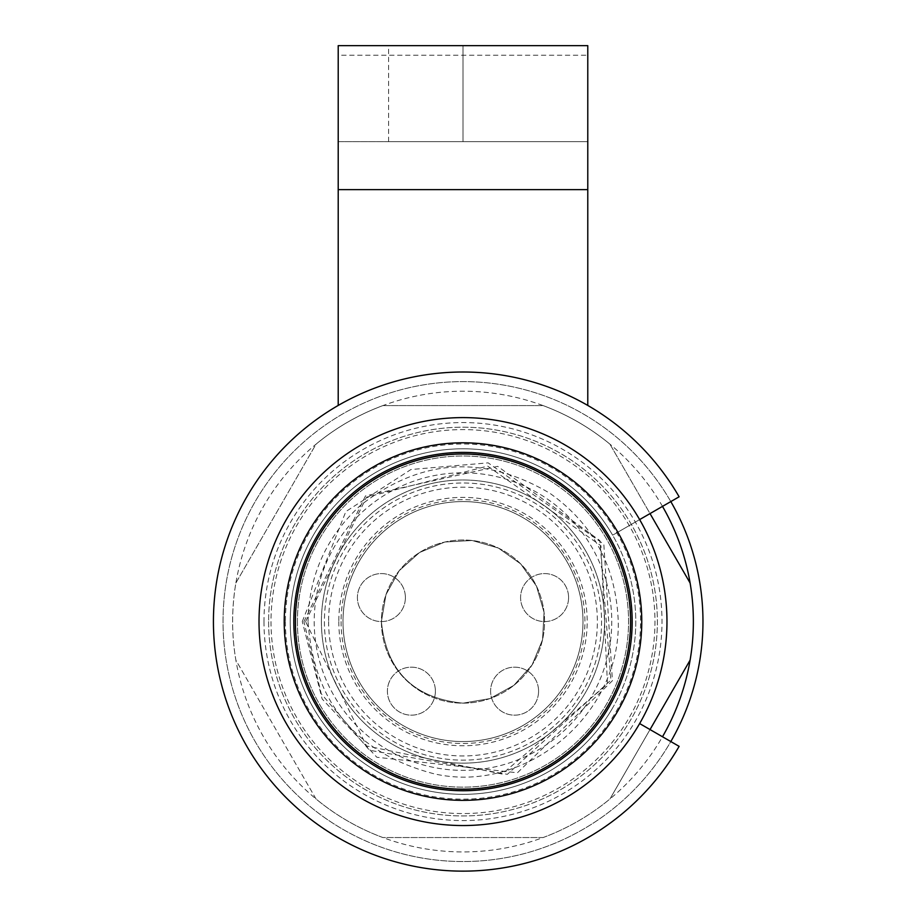 <?xml version="1.0" encoding="UTF-8"?>
<svg xmlns="http://www.w3.org/2000/svg" width="913" height="913" viewBox="0 0 913 913"><rect width="100%" height="100%" fill="white"/><g stroke="black" fill="none" stroke-linecap="round" stroke-linejoin="round"><path stroke-width="0.68" stroke-dasharray="4.57 3.42" d="M381.406 621.57A81.588 81.588 0 0 0 503.782 692.237A81.588 81.588 0 0 0 503.782 550.916A81.588 81.588 0 0 0 381.406 621.57L385.982 594.625L399.198 570.705L419.581 552.491L444.836 542.025L472.124 540.496L498.395 548.062L520.684 563.88L536.502 586.169L544.068 612.44L542.539 639.728L532.074 664.984L513.859 685.366L489.939 698.582L462.994 703.158C413.532 698.228 386.336 671.032 381.406 621.57C386.336 671.032 413.532 698.228 462.994 703.158L489.939 698.582L513.859 685.366L532.074 664.984L542.539 639.728L544.068 612.44L536.502 586.169L520.684 563.88L498.395 548.062L472.124 540.496L444.836 542.025L419.581 552.491L399.198 570.705L385.982 594.625L381.406 621.57A81.588 81.588 0 0 0 503.782 692.237A81.588 81.588 0 0 0 503.782 550.916A81.588 81.588 0 0 0 381.406 621.57M587.778 55.248L587.778 141.641L388.607 141.641L587.778 141.641L587.778 45.65L388.607 45.65L587.778 45.65L587.778 55.248L338.209 55.248L338.209 45.65M639.636 519.588L612.623 535.189A172.774 172.774 0 0 0 290.22 621.57A172.774 172.774 0 0 0 549.386 771.2A172.774 172.774 0 0 0 549.386 471.941A172.774 172.774 0 0 0 290.22 621.57A172.774 172.774 0 0 0 612.623 707.963A172.774 172.774 0 0 1 290.22 621.57A172.774 172.774 0 0 0 549.386 771.2A172.774 172.774 0 0 0 549.386 471.941A172.774 172.774 0 0 0 290.22 621.57A172.774 172.774 0 0 1 612.623 535.189L679.124 496.786A249.569 249.569 0 0 0 587.778 405.44L587.778 45.65M639.636 723.564L679.124 746.355A249.569 249.569 0 0 1 286.522 798.042A249.569 249.569 0 0 1 338.209 405.44L338.209 141.641L587.778 141.641L338.209 141.641L338.209 55.248M314.209 621.57A148.785 148.785 0 0 0 537.38 750.418A148.785 148.785 0 0 0 537.38 492.723A148.785 148.785 0 0 0 314.209 621.57M259.018 621.57A203.976 203.976 0 0 0 564.976 798.224A203.976 203.976 0 0 0 564.976 444.928A203.976 203.976 0 0 0 259.018 621.57A203.976 203.976 0 0 0 564.976 798.224A203.976 203.976 0 0 0 564.976 444.928A203.976 203.976 0 0 0 259.018 621.57A203.976 203.976 0 0 0 564.976 798.224A203.976 203.976 0 0 0 564.976 444.928A203.976 203.976 0 0 0 259.018 621.57A203.976 203.976 0 0 0 564.976 798.224A203.976 203.976 0 0 0 564.976 444.928A203.976 203.976 0 0 0 259.018 621.57A203.976 203.976 0 0 0 564.976 798.224A203.976 203.976 0 0 0 564.976 444.928A203.976 203.976 0 0 0 259.018 621.57A203.976 203.976 0 0 0 564.976 798.224A203.976 203.976 0 0 0 564.976 444.928A203.976 203.976 0 0 0 259.018 621.57M284.217 621.57A178.777 178.777 0 0 0 552.376 776.404A178.777 178.777 0 0 0 552.376 466.748A178.777 178.777 0 0 0 284.217 621.57A178.777 178.777 0 0 0 552.376 776.404A178.777 178.777 0 0 0 552.376 466.748A178.777 178.777 0 0 0 284.217 621.57A178.777 178.777 0 0 0 552.376 776.404A178.777 178.777 0 0 0 552.376 466.748A178.777 178.777 0 0 0 284.217 621.57A178.777 178.777 0 0 0 552.376 776.404A178.777 178.777 0 0 0 552.376 466.748A178.777 178.777 0 0 0 284.217 621.57M343.003 621.57A119.98 119.98 0 0 0 522.989 725.481A119.98 119.98 0 0 0 522.989 517.66A119.98 119.98 0 0 0 343.003 621.57A119.98 119.98 0 0 0 522.989 725.481A119.98 119.98 0 0 0 522.989 517.66A119.98 119.98 0 0 0 343.003 621.57A119.98 119.98 0 0 0 522.989 725.481A119.98 119.98 0 0 0 522.989 517.66A119.98 119.98 0 0 0 343.003 621.57M338.209 405.44A249.569 249.569 0 0 1 587.778 405.44M662.496 506.384A230.373 230.373 0 0 0 235.874 660.133A230.373 230.373 0 0 0 662.496 736.757M382.832 405.6A230.373 230.373 0 0 0 316.035 444.163L235.874 583.019A230.373 230.373 0 0 0 235.874 660.133L316.035 798.989A230.373 230.373 0 0 0 382.832 837.541L543.155 837.541A230.373 230.373 0 0 0 609.941 798.989L690.114 660.133A230.373 230.373 0 0 0 690.114 583.019L609.941 444.163A230.373 230.373 0 0 0 543.155 405.6L382.832 405.6L543.155 405.6M321.41 621.57A141.583 141.583 0 0 0 533.785 744.186A141.583 141.583 0 0 0 533.785 498.966A141.583 141.583 0 0 0 321.41 621.57A141.583 141.583 0 0 0 533.785 744.186A141.583 141.583 0 0 0 533.785 498.966A141.583 141.583 0 0 0 321.41 621.57M235.874 583.019L316.035 444.163M316.035 798.989L235.874 660.133M543.155 837.541L382.832 837.541M650.033 729.555L609.941 798.989M609.941 444.163L650.033 513.585M297.41 621.57A165.573 165.573 0 0 0 545.78 764.968A165.573 165.573 0 0 0 545.78 478.184A165.573 165.573 0 0 0 297.41 621.57A165.573 165.573 0 0 0 545.78 764.968A165.573 165.573 0 0 0 545.78 478.184A165.573 165.573 0 0 0 297.41 621.57M324.412 621.57A138.582 138.582 0 0 0 532.279 741.584A138.582 138.582 0 0 0 532.279 501.557A138.582 138.582 0 0 0 324.412 621.57A138.582 138.582 0 0 0 532.279 741.584A138.582 138.582 0 0 0 532.279 501.557A138.582 138.582 0 0 0 324.412 621.57A138.582 138.582 0 0 0 532.279 741.584A138.582 138.582 0 0 0 532.279 501.557A138.582 138.582 0 0 0 324.412 621.57M285.415 621.57A177.579 177.579 0 0 0 551.783 775.365A177.579 177.579 0 0 0 551.783 467.787A177.579 177.579 0 0 0 285.415 621.57M271.013 621.57A191.97 191.97 0 0 0 558.984 787.828A191.97 191.97 0 0 0 558.984 455.325A191.97 191.97 0 0 0 271.013 621.57A191.97 191.97 0 0 0 558.984 787.828A191.97 191.97 0 0 0 558.984 455.325A191.97 191.97 0 0 0 271.013 621.57M670.815 501.591A239.971 239.971 0 0 0 223.023 621.57A239.971 239.971 0 0 0 582.973 829.392A239.971 239.971 0 0 0 582.973 413.76A239.971 239.971 0 0 0 223.023 621.57A239.971 239.971 0 0 0 670.815 741.561M295.013 621.57A167.981 167.981 0 0 0 546.978 767.046A167.981 167.981 0 0 0 546.978 476.107A167.981 167.981 0 0 0 295.013 621.57A167.981 167.981 0 0 0 546.978 767.046A167.981 167.981 0 0 0 546.978 476.107A167.981 167.981 0 0 0 295.013 621.57A167.981 167.981 0 0 0 546.978 767.046A167.981 167.981 0 0 0 546.978 476.107A167.981 167.981 0 0 0 295.013 621.57A167.981 167.981 0 0 0 546.978 767.046A167.981 167.981 0 0 0 546.978 476.107A167.981 167.981 0 0 0 295.013 621.57A167.981 167.981 0 0 0 546.978 767.046A167.981 167.981 0 0 0 546.978 476.107A167.981 167.981 0 0 0 295.013 621.57A167.981 167.981 0 0 0 546.978 767.046A167.981 167.981 0 0 0 546.978 476.107A167.981 167.981 0 0 0 295.013 621.57A167.981 167.981 0 0 0 546.978 767.046A167.981 167.981 0 0 0 546.978 476.107A167.981 167.981 0 0 0 295.013 621.57A167.981 167.981 0 0 0 546.978 767.046A167.981 167.981 0 0 0 546.978 476.107A167.981 167.981 0 0 0 295.013 621.57A167.981 167.981 0 0 0 546.978 767.046A167.981 167.981 0 0 0 546.978 476.107A167.981 167.981 0 0 0 295.013 621.57A167.981 167.981 0 0 0 546.978 767.046A167.981 167.981 0 0 0 546.978 476.107A167.981 167.981 0 0 0 295.013 621.57A167.981 167.981 0 0 0 546.978 767.046A167.981 167.981 0 0 0 546.978 476.107A167.981 167.981 0 0 0 295.013 621.57A167.981 167.981 0 0 0 546.978 767.046A167.981 167.981 0 0 0 546.978 476.107A167.981 167.981 0 0 0 295.013 621.57A167.981 167.981 0 0 0 546.978 767.046A167.981 167.981 0 0 0 546.978 476.107A167.981 167.981 0 0 0 295.013 621.57A167.981 167.981 0 0 0 546.978 767.046A167.981 167.981 0 0 0 546.978 476.107A167.981 167.981 0 0 0 295.013 621.57M435.398 691.164A24 24 0 0 1 399.403 711.946A24 24 0 0 1 399.403 670.382A24 24 0 0 1 435.398 691.164A24 24 0 0 1 411.398 715.164A24 24 0 0 1 387.397 691.164A24 24 0 0 1 411.398 667.163A24 24 0 0 1 435.398 691.164A24 24 0 0 1 411.398 715.164A24 24 0 0 1 387.397 691.164A24 24 0 0 1 411.398 667.163A24 24 0 0 1 435.398 691.164M538.579 691.164A24 24 0 0 1 502.584 711.946A24 24 0 0 1 502.584 670.382A24 24 0 0 1 538.579 691.164A24 24 0 0 1 514.59 715.164A24 24 0 0 1 490.589 691.164A24 24 0 0 1 514.59 667.163A24 24 0 0 1 538.579 691.164A24 24 0 0 1 514.59 715.164A24 24 0 0 1 490.589 691.164A24 24 0 0 1 514.59 667.163A24 24 0 0 1 538.579 691.164M405.395 597.581A24 24 0 0 1 369.4 618.363A24 24 0 0 1 369.4 576.799A24 24 0 0 1 405.395 597.581A24 24 0 0 1 381.406 621.57A24 24 0 0 1 357.405 597.581A24 24 0 0 1 381.406 573.581A24 24 0 0 1 405.395 597.581A24 24 0 0 1 381.406 621.57A24 24 0 0 1 357.405 597.581A24 24 0 0 1 381.406 573.581A24 24 0 0 1 405.395 597.581M568.582 597.581A24 24 0 0 1 532.587 618.363A24 24 0 0 1 532.587 576.799A24 24 0 0 1 568.582 597.581A24 24 0 0 1 544.582 621.57A24 24 0 0 1 520.581 597.581A24 24 0 0 1 544.582 573.581A24 24 0 0 1 568.582 597.581A24 24 0 0 1 544.582 621.57A24 24 0 0 1 520.581 597.581A24 24 0 0 1 544.582 573.581A24 24 0 0 1 568.582 597.581M263.983 621.57A199.011 199.011 0 0 0 562.499 793.922A199.011 199.011 0 0 0 562.499 449.23A199.011 199.011 0 0 0 263.983 621.57M268.616 621.57A194.378 194.378 0 0 0 560.183 789.905A194.378 194.378 0 0 0 560.183 453.236A194.378 194.378 0 0 0 268.616 621.57A194.378 194.378 0 0 0 560.183 789.905A194.378 194.378 0 0 0 560.183 453.236A194.378 194.378 0 0 0 268.616 621.57M293.815 621.57A169.179 169.179 0 0 0 547.583 768.084A169.179 169.179 0 0 0 547.583 475.057A169.179 169.179 0 0 0 293.815 621.57M328.612 621.57A134.382 134.382 0 0 0 530.179 737.955A134.382 134.382 0 0 0 530.179 505.197A134.382 134.382 0 0 0 328.612 621.57M341.074 621.57A121.908 121.908 0 0 0 523.948 727.159A121.908 121.908 0 0 0 523.948 515.993A121.908 121.908 0 0 0 341.074 621.57M587.778 189.63L338.209 189.63M462.994 141.641L462.994 45.65L462.994 141.641M338.803 621.57A124.179 124.179 0 0 0 525.089 729.122A124.179 124.179 0 0 0 525.089 514.03A124.179 124.179 0 0 0 338.803 621.57M295.744 621.57A167.25 167.25 0 0 0 546.613 766.418A167.25 167.25 0 0 0 546.613 476.734A167.25 167.25 0 0 0 295.744 621.57A167.25 167.25 0 0 0 546.613 766.418A167.25 167.25 0 0 0 546.613 476.734A167.25 167.25 0 0 0 295.744 621.57M295.572 621.57A167.421 167.421 0 0 0 546.704 766.566A167.421 167.421 0 0 0 546.704 476.586A167.421 167.421 0 0 0 295.572 621.57A167.421 167.421 0 0 0 546.704 766.566A167.421 167.421 0 0 0 546.704 476.586A167.421 167.421 0 0 0 295.572 621.57M295.492 621.57A167.501 167.501 0 0 0 546.739 766.635A167.501 167.501 0 0 0 546.739 476.518A167.501 167.501 0 0 0 295.492 621.57A167.501 167.501 0 0 0 546.739 766.635A167.501 167.501 0 0 0 546.739 476.518A167.501 167.501 0 0 0 295.492 621.57M295.435 621.57A167.558 167.558 0 0 0 546.773 766.68A167.558 167.558 0 0 0 546.773 476.46A167.558 167.558 0 0 0 295.435 621.57A167.558 167.558 0 0 0 546.773 766.68A167.558 167.558 0 0 0 546.773 476.46A167.558 167.558 0 0 0 295.435 621.57M388.607 141.641L388.607 45.65M302.283 621.57L345.844 511.565L410.941 469.533L488.135 462.845L603.824 544.148L612.418 680.733L517.431 772.786L376.875 757.265L322.163 698.993L302.283 621.57M303.926 621.57L365.497 495.896L497.688 466.349L599.898 540.61L610.888 680.128L507.366 774.315L369.503 750.258L321.262 693.789L303.926 621.57M305.581 621.57L366.512 497.197L487.622 466.098L600.937 545.734L607.465 684.088L502.139 774.041L366.512 745.955L305.581 621.57M308.046 621.57C308.891 575.316 326.386 536.57 360.521 505.346C421.007 458.337 484.187 454.354 550.083 493.419C590.848 522.487 613.365 561.963 617.633 611.847C627.231 708.91 529.049 795.463 433.96 773.779C355.671 753.088 313.695 702.348 308.046 621.57"/><path stroke-width="1.37" d="M587.778 45.65L338.209 45.65L587.778 45.65L587.778 405.44M259.018 621.57A203.976 203.976 0 0 0 564.976 798.224A203.976 203.976 0 0 0 564.976 444.928A203.976 203.976 0 0 0 259.018 621.57M284.217 621.57A178.777 178.777 0 0 0 552.376 776.404A178.777 178.777 0 0 0 552.376 466.748A178.777 178.777 0 0 0 284.217 621.57A178.777 178.777 0 0 0 552.376 776.404A178.777 178.777 0 0 0 552.376 466.748A178.777 178.777 0 0 0 284.217 621.57M639.636 723.564L679.124 746.355A249.569 249.569 0 0 1 302.568 812.753A249.569 249.569 0 0 1 302.568 430.4A249.569 249.569 0 0 1 679.124 496.786L639.636 519.588M338.209 45.65L338.209 405.44M662.496 736.757A230.373 230.373 0 0 0 662.496 506.384M690.114 660.133L650.033 729.555M650.033 513.585L690.114 583.019M670.815 741.561A239.971 239.971 0 0 0 670.815 501.591M293.815 621.57A169.179 169.179 0 0 0 547.583 768.084A169.179 169.179 0 0 0 547.583 475.057A169.179 169.179 0 0 0 293.815 621.57M587.778 189.63L338.209 189.63"/></g></svg>
